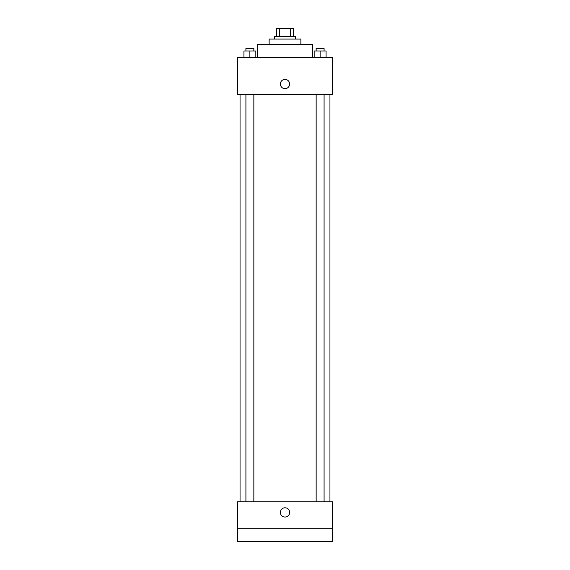 <?xml version="1.0" encoding="UTF-8"?>
<svg xmlns="http://www.w3.org/2000/svg" width="570" height="570" viewBox="0 0 570 570"><rect width="100%" height="100%" fill="white"/><g stroke="black" fill="none" stroke-linecap="round" stroke-linejoin="round"><path stroke-width="0.85" d="M279.435 36.43L279.435 28.5L276.407 28.5L276.407 36.43L276.407 28.5M279.435 28.5L293.593 28.5L293.593 36.43M290.565 36.43L290.565 28.5M274.419 39.081L274.419 36.43L295.581 36.43L295.581 39.081M269.133 44.367L269.133 39.081L300.867 39.081L300.867 44.367M257.234 57.584L257.234 44.367L312.766 44.367L312.766 57.584M237.405 57.584L332.595 57.584L332.595 94.606L237.405 94.606L237.405 57.584M285 88.656A4.624 4.624 0 0 1 280.996 81.717A4.624 4.624 0 0 1 289.004 81.717A4.624 4.624 0 0 1 285 88.656M237.405 501.835L332.595 501.835L332.595 541.5L237.405 541.5L237.405 501.835M285 517.04A4.624 4.624 0 0 1 280.996 510.1A4.624 4.624 0 0 1 289.004 510.1A4.624 4.624 0 0 1 285 517.04M237.405 528.276L332.595 528.276M314.17 57.584L314.17 50.979L326.069 50.979L326.069 57.584L326.069 50.979M320.119 57.584L320.119 50.979M324.081 50.979L324.081 48.336L316.151 48.336L316.151 50.979M243.932 57.584L243.932 50.979L255.83 50.979L255.83 57.584L255.83 50.979M249.881 57.584L249.881 50.979M253.849 50.979L253.849 48.336L245.919 48.336L245.919 50.979M329.952 501.835L329.952 94.606M240.048 501.835L240.048 94.606M316.151 94.606L316.151 501.835M324.081 94.606L324.081 501.835M253.849 501.835L253.849 94.606M245.919 501.835L245.919 94.606"/></g></svg>
